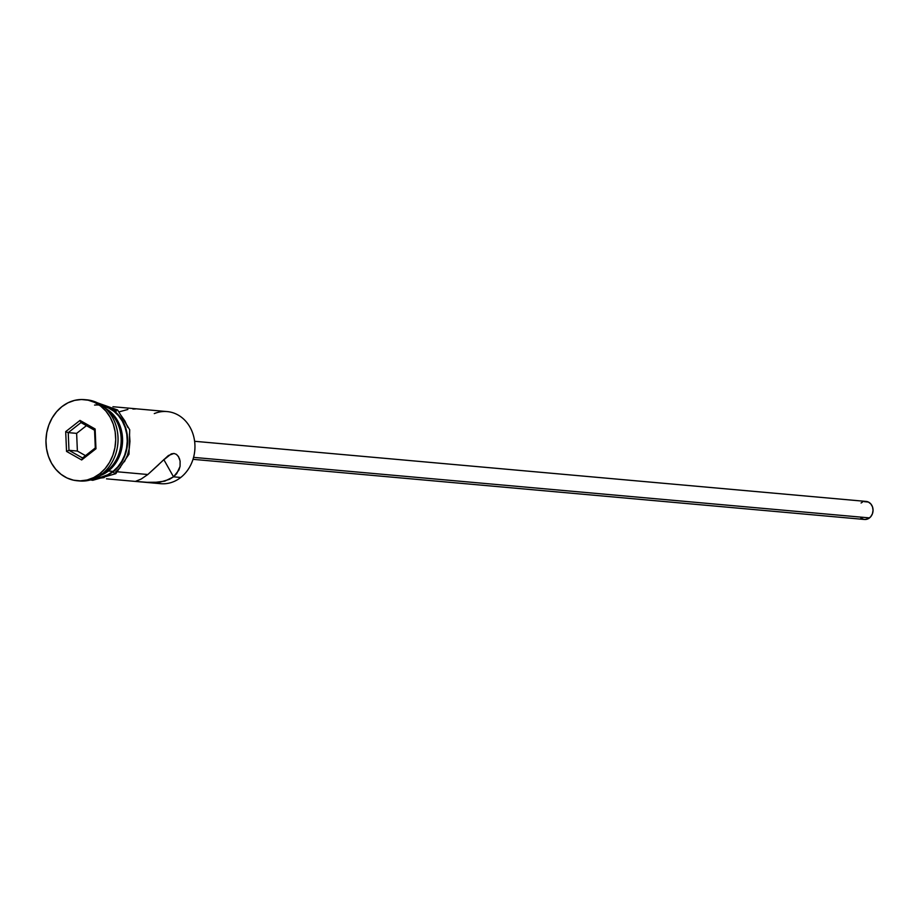 <?xml version="1.0" encoding="UTF-8"?>
<svg xmlns="http://www.w3.org/2000/svg" width="919" height="919" viewBox="0 0 919 919"><rect width="100%" height="100%" fill="white"/><g stroke="black" fill="none" stroke-linecap="round" stroke-linejoin="round"><path stroke-width="1.38" d="M154.277 413.607A36.197 30.959 95.1 0 1 191.933 431.16A36.197 30.959 95.1 0 1 180.756 477.466A36.197 30.959 -84.9 0 0 194.104 438.26A36.197 30.959 -84.9 0 0 167.178 411.586L112.934 406.726M193.001 459.328L864.492 519.465A9.052 7.743 -84.9 0 0 869.5 517.902L193.564 457.375L869.5 517.902A9.052 7.743 -84.9 0 0 872.843 508.104A9.052 7.743 -84.9 0 0 866.112 501.429L194.621 441.292M180.067 466.381L176.701 473.676L173.519 476.823L180.756 477.466L173.519 476.823L163.777 459.546L173.519 476.823L169.475 479.339L159.929 482.199L145.409 482.326L135.38 481.418L141.216 479.017L147.833 474.514L168.372 455.537L173.99 453.446L176.437 454.365L178.389 456.444L180.101 460.97L180.067 466.381L178.895 470.114L173.519 476.823L164.834 481.131L152.428 482.705L135.38 481.418L141.216 479.017L147.833 474.514L117.965 471.838L147.833 474.514L158.849 464.474M107.546 410.529A36.197 30.959 95.1 0 1 106.983 470.861A36.197 30.959 -84.9 0 0 107.546 410.529M85.639 399.754A40.723 34.83 95.1 0 1 116.954 429.207A40.723 34.83 95.1 0 1 102.078 473.963A40.723 34.83 -84.9 0 0 117.104 429.862A40.723 34.83 -84.9 0 0 86.8 399.834L84.468 399.627A40.723 34.83 95.1 0 1 114.76 429.655A40.723 34.83 95.1 0 1 99.746 473.756L102.078 473.963L99.746 473.756L105.099 468.621L109.522 462.395L112.842 455.319L114.932 447.668L115.714 439.719L115.151 431.792L113.278 424.187L110.142 417.203L105.892 411.092L100.676 406.106L94.703 402.43L88.19 400.202L81.4 399.512L74.577 400.385L68.006 402.798L61.918 406.635A40.723 34.83 95.1 0 1 84.468 399.627M152.359 410.253L141.492 409.277M108.385 470.987L113.048 471.401A36.197 30.959 -84.9 0 0 126.73 433.986A36.197 30.959 -84.9 0 0 102.572 405.98L108.568 408.002L113.887 411.275L118.517 415.71L122.296 421.132L125.076 427.346L126.753 434.101L127.247 441.154L126.546 448.208L124.697 455.02L121.745 461.315L117.804 466.841L113.048 471.401L108.385 470.987L99.378 475.881A36.197 30.959 95.1 0 0 108.385 470.987A36.197 30.959 95.1 0 0 122.537 438.168A36.197 30.959 95.1 0 0 105.421 408.369L113.853 415.285L117.632 420.718L120.412 426.921L122.078 433.688L122.572 440.729L121.882 447.794L120.021 454.606L117.069 460.89L113.14 466.427L108.385 470.987M105.674 470.746L106.983 470.861L105.674 470.746M94.577 405.084A36.657 31.349 95.1 0 1 126.11 429.334A36.657 31.349 95.1 0 1 113.255 471.78A2.263 0.919 51.9 0 0 115.84 473.653A2.263 0.919 -128.1 0 1 113.255 471.78L107.787 475.238L101.871 477.398L95.185 478.19M120.412 467.369L115.599 471.987A2.263 0.919 -128.1 0 1 115.84 473.653M61.918 406.635L56.564 411.769L52.142 417.984L48.822 425.06L46.731 432.723L45.95 440.672L46.513 448.598L48.385 456.203L51.51 463.187L55.772 469.299L60.987 474.284L66.961 477.96L73.474 480.177L80.263 480.867L87.087 479.994L93.658 477.593L99.746 473.756A40.723 34.83 95.1 0 1 77.196 480.752A40.723 34.83 95.1 0 1 46.903 450.735A40.723 34.83 95.1 0 1 61.918 406.635M66.536 451.401L65.697 431.631L79.999 420.42L95.128 428.978L95.967 448.759L81.665 459.971L66.536 451.401L81.665 459.971L95.967 448.759L95.3 447.944L82.515 457.972L68.971 450.31L77.38 451.057L85.478 455.64L77.38 451.057L68.971 450.31L68.224 432.619L76.633 433.366L77.38 451.057L76.633 433.366L68.224 432.619L81.01 422.579L94.554 430.241L95.3 447.944L82.515 457.972L81.665 459.971L82.515 457.972L68.971 450.31L66.536 451.401L68.971 450.31L68.224 432.619L65.697 431.631L66.536 451.401M77.196 480.752L79.528 480.97A40.723 34.83 -84.9 0 0 102.078 473.963A40.723 34.83 95.1 0 1 78.368 480.832M101.86 474.135A36.197 30.959 -84.9 0 0 106.983 470.861A36.197 30.959 95.1 0 1 101.86 474.135M96.15 477.719A36.197 30.959 -84.9 0 0 113.048 471.401L107.638 474.813L101.802 476.95L95.737 477.731M101.71 405.359L108.718 407.588L114.105 410.896L118.792 415.388L122.629 420.879L125.432 427.163L127.132 434.009L127.638 441.143L126.925 448.3L125.053 455.192L122.055 461.556L118.08 467.162L113.255 471.78M124.398 461.763L127.385 455.399L129.269 448.506L129.97 441.35L129.464 434.216M127.775 427.381L124.961 421.086L121.136 415.595M116.437 411.103L111.061 407.795L105.203 405.796M98.069 478.397L104.203 477.604M135.38 481.418L106.478 478.833M155.334 482.636L155.334 482.636A36.197 30.959 95.1 0 0 180.756 477.466A36.197 30.959 -84.9 0 1 160.722 483.693L145.409 482.326M127.856 409.472L119.562 411.735M135.346 408.978L132.876 409.012M162.203 461.097L171.267 453.894L173.99 453.446L176.437 454.365L178.688 456.938M178.389 456.444L179.71 459.316M863.906 501.602L868.386 502.05L870.867 503.98L872.51 506.886L873.05 510.344L872.407 513.813L870.695 516.765L868.145 518.753L865.17 519.488M863.665 519.338L860.885 518.017M861.092 502.992L862.447 502.13M86.455 425.658L76.633 433.366L86.455 425.658M95.3 447.944L95.967 448.759L95.128 428.978L94.554 430.241L95.3 447.944M94.554 430.241L95.128 428.978L79.999 420.42L81.01 422.579L94.554 430.241M81.01 422.579L79.999 420.42L65.697 431.631L68.224 432.619L81.01 422.579M97.403 402.809L117.621 409.989L129.705 429.747L128.993 454.17L115.817 473.664L92.773 480.304L90.499 479.925"/></g></svg>
